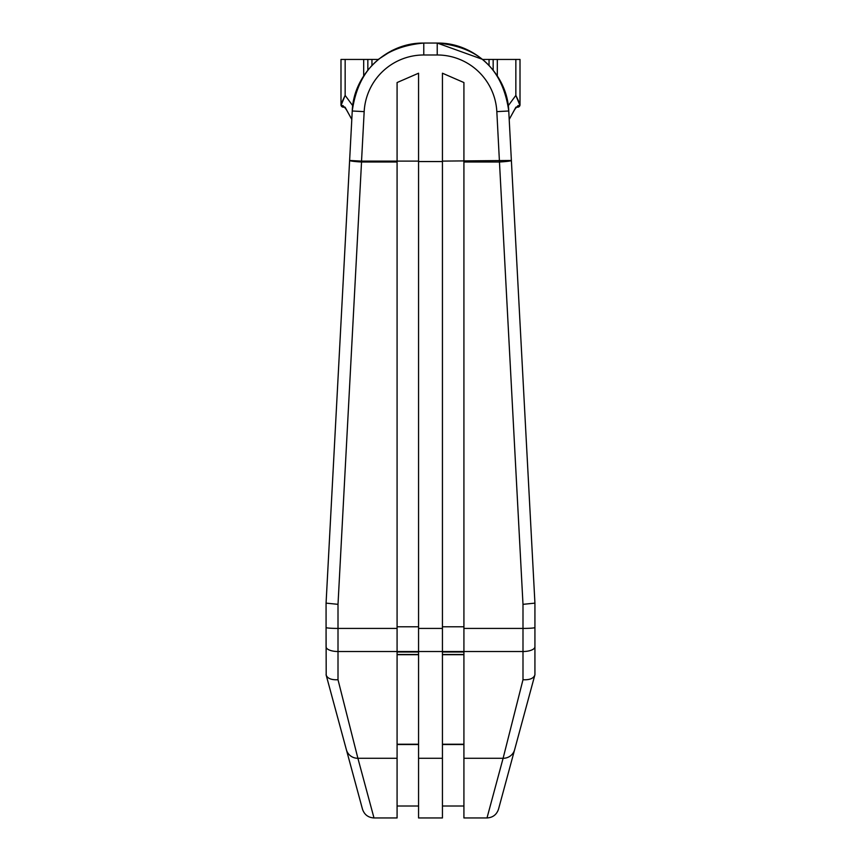<?xml version="1.0" encoding="UTF-8"?>
<svg xmlns="http://www.w3.org/2000/svg" width="861" height="861" viewBox="0 0 861 861"><rect width="100%" height="100%" fill="white"/><g stroke="black" fill="none" stroke-linecap="round" stroke-linejoin="round"><path stroke-width="1.29" d="M522.993 604.336L499.466 161.997A11.936 0.893 -3 0 0 511.38 160.469L534.929 603.13L534.929 646.783A11.936 4.746 0 0 1 522.993 651.519L522.993 604.336L534.929 603.13L534.929 674.733L498.53 809.136C496.668 814.657 492.826 817.595 487.003 817.95L503.104 758.283L522.993 679.727L522.993 651.519L463.918 651.519L463.918 82.548L442.436 73.217L442.436 161.556L418.564 161.556L418.564 73.217L397.082 82.548L397.082 651.519L338.007 651.519A11.936 4.746 180 0 1 326.071 646.783L326.071 603.13L338.007 604.336L338.007 628.422A11.936 0.893 180 0 1 326.071 627.529L326.201 675.196C327.632 678.554 331.571 680.061 338.007 679.727L357.896 758.283L373.997 817.95C368.174 817.595 364.332 814.657 362.47 809.136L326.071 674.733M326.071 603.13L349.62 160.469A11.936 0.893 3 0 0 361.534 161.997L361.534 161.104L418.564 161.104M437.227 43.082C474.12 42.372 507.495 74.057 508.754 110.994C502.813 69.472 478.964 46.828 437.227 43.05L423.773 43.05C382.015 46.838 358.176 69.483 352.246 110.994L349.62 160.469L361.534 161.104L364.171 111.629L352.246 110.994C353.505 74.057 386.88 42.372 423.773 43.082M487.003 817.95L463.918 817.95L463.918 651.981L442.436 651.981L442.436 817.95L418.564 817.95L418.564 651.981L397.082 651.981L397.082 817.95L373.997 817.95M463.918 651.519L397.082 651.519M534.929 674.733L534.799 675.196C533.368 678.554 529.429 680.061 522.993 679.727M442.436 161.104L511.38 160.469L508.754 110.994L496.829 111.629A59.807 59.667 -93 0 0 437.227 54.986L423.773 54.986A59.807 59.667 -87 0 0 364.171 111.629M463.918 654.694L442.436 654.694M463.918 744.238L442.436 744.238M442.436 744.528L463.918 744.528M418.564 654.694L397.082 654.694M418.564 744.238L397.082 744.238M397.082 744.528L418.564 744.528M442.436 651.981L442.436 654.468L463.918 654.468L463.918 651.981M397.082 651.981L397.082 654.468L418.564 654.468L418.564 651.981M418.564 626.786L397.082 626.786M463.918 626.786L442.436 626.786M418.564 651.519L418.564 161.556M442.436 161.556L442.436 651.519M534.799 675.196L514.63 749.694A11.936 11.688 -164.8 0 1 503.104 758.283L463.918 758.283M371.952 65.296L371.952 59.441L378.227 59.441L391.938 50.551L399.375 47.366L409.093 44.6L423.773 43.05L423.773 54.986M516.428 107.184L517.622 107.184A2.389 2.389 0 0 0 520.012 104.794L520.012 104.009A2.389 2.142 180 0 1 519.764 104.945L519.743 105.828A2.389 2.346 90 0 1 517.622 107.184A2.389 2.389 0 0 0 520.012 104.794A2.389 2.239 180 0 1 519.743 105.828L518.085 105.58L514.964 109.046L509.195 119.388M520.012 104.009L520.012 59.441L520.012 104.009L515.847 95.41L519.764 104.945M514.598 109.734A2.389 1.259 -151.7 0 0 514.878 109.444A2.389 1.259 -151.7 0 0 514.964 109.046M516.514 107.098A2.389 2.303 -90 0 0 518.085 105.58M497.314 75.811L497.314 59.441L493.159 59.441L493.159 69.999M497.314 59.441L515.847 59.441L515.847 95.41L508.27 105.709M437.227 54.986L437.227 43.05L482.773 59.441L489.048 59.441L489.048 65.285M520.012 59.441L515.847 59.441M489.048 59.441L493.159 59.441M344.572 107.184L343.378 107.184A2.389 2.389 0 0 1 340.988 104.794L340.988 104.009A2.389 2.142 0 0 0 341.236 104.945L341.257 105.828A2.389 2.346 90 0 0 343.378 107.184A2.389 2.389 0 0 1 340.988 104.794A2.389 2.239 -0 0 0 341.257 105.828L342.915 105.58L346.036 109.046L351.805 119.388M340.988 104.009L340.988 59.441L340.988 104.009L345.153 95.41L341.236 104.945M346.402 109.734A2.389 1.259 -28.3 0 1 346.122 109.444A2.389 1.259 -28.3 0 1 346.036 109.046M344.486 107.098A2.389 2.303 -90 0 1 342.915 105.58M363.686 75.779L363.686 59.441L367.841 59.441L367.841 70.01M363.686 59.441L345.153 59.441L345.153 95.41L352.73 105.699M340.988 59.441L345.153 59.441M371.952 59.441L367.841 59.441M520.012 104.794A2.389 2.239 0 0 1 519.743 105.828M340.988 104.794A2.389 2.239 180 0 0 341.257 105.828M397.082 161.997L361.534 161.997L338.007 604.336M346.37 749.694A11.936 11.688 -15.2 0 0 357.896 758.283L397.082 758.283M397.082 628.422L338.007 628.422L338.007 679.727M418.564 758.283L442.436 758.283M463.918 161.997L499.466 161.997L496.829 111.629M463.918 628.422L522.993 628.422A11.936 0.893 0 0 0 534.929 627.529M418.564 628.422L442.436 628.422M442.436 806.014L463.918 806.014M397.082 806.014L418.564 806.014M509.195 119.485L515.911 107.184M345.089 107.184L351.805 119.485"/></g></svg>
